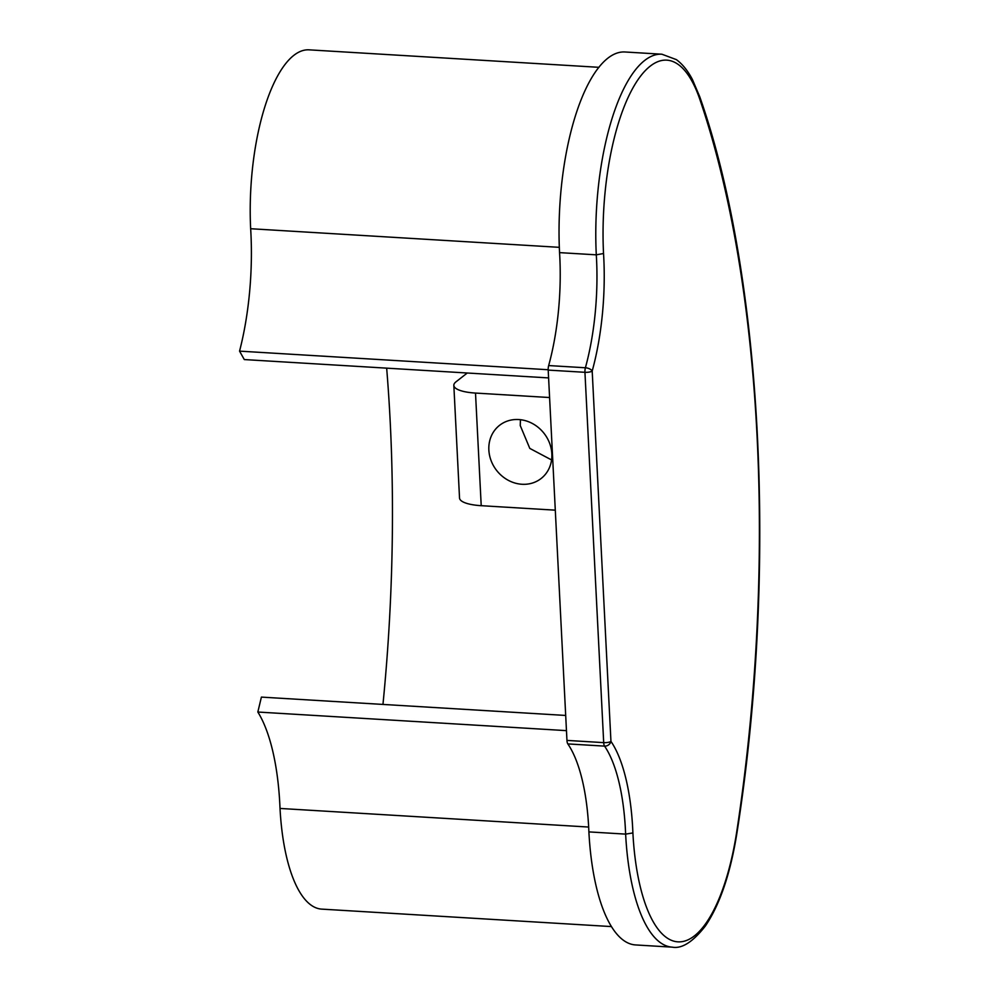 <?xml version="1.0" encoding="UTF-8"?>
<svg xmlns="http://www.w3.org/2000/svg" width="997" height="997" viewBox="0 0 997 997"><rect width="100%" height="100%" fill="white"/><g stroke="black" fill="none" stroke-linecap="round" stroke-linejoin="round"><path stroke-width="1.5" d="M551.578 459.953L529.793 448.401L520.247 425.545L520.446 419.712M596.293 254.833L603.534 253.512A140.614 49.937 -86.6 0 1 592.193 371.058A5.621 2.692 -164.6 0 0 585.401 367.768A134.981 47.931 93.4 0 0 596.293 254.833A157.476 55.919 -86.6 0 1 644.76 60.393A157.476 55.919 -86.6 0 1 661.883 54.212L625.144 51.994A157.476 55.919 -86.6 0 0 559.554 252.627L596.293 254.833M488.854 450.008A33.748 30.097 -128 0 0 508.071 480.193A33.748 30.097 -128 0 0 541.109 478.51A33.748 30.097 -128 0 0 551.84 453.809A33.748 30.097 -128 0 0 532.622 423.625A33.748 30.097 -128 0 0 499.584 425.308A33.748 30.097 -128 0 0 488.854 450.008M611.373 926.574L321.62 909.114A140.614 49.937 -86.6 0 1 280.02 808.442L588.679 827.049M699.707 98.99A5.621 3.988 161 0 0 699.782 96.846C762.78 275.87 777.735 572.552 737.119 831.797C730.689 872.774 720.108 904.179 705.365 926.014C692.94 941.916 681.898 948.97 672.24 947.15L635.5 944.932A157.476 55.919 -86.6 0 1 588.891 831.897L625.63 834.115L632.896 832.944A151.856 53.925 93.4 0 0 679.293 941.878A151.856 53.925 93.4 0 0 736.808 831.261A723.386 256.877 93.4 0 0 699.707 98.99A151.856 53.925 93.4 0 0 650.281 66.101A151.856 53.925 93.4 0 0 603.534 253.512M588.891 831.897A134.981 47.931 93.4 0 0 567.829 743.912A5.621 1.994 -86.6 0 1 566.957 740.41L548.2 370.099A5.621 1.994 -86.6 0 1 548.662 365.563A134.981 47.931 93.4 0 0 559.554 252.627M382.96 704.43A695.258 246.895 93.4 0 0 386.662 368.142M548.188 369.737L239.554 351.131L244.302 359.568L548.599 377.913M239.554 351.131A151.856 53.925 93.4 0 0 250.658 228.724L559.329 247.331M250.658 228.724A140.614 49.937 -86.6 0 1 309.232 49.85L598.998 67.322M280.02 808.442A151.856 53.925 93.4 0 0 257.837 712.032L566.458 730.639M257.837 712.032L261.401 697.102L565.698 715.447M467.281 373.003L456.04 381.789A33.748 9.434 -2.9 0 0 453.834 385.39A33.748 9.434 -2.9 0 0 475.507 393.067L549.584 397.529M555.292 510.165L481.215 505.691A33.748 9.434 177.1 0 1 459.53 498.014L453.834 385.39M566.957 740.41L603.696 742.628L584.94 372.305A5.621 1.57 177.1 0 0 592.193 371.058L610.949 741.382A5.621 4.786 145.5 0 1 604.568 746.117L567.829 743.912M672.24 947.15A157.476 55.919 -86.6 0 1 625.63 834.115A134.981 47.931 93.4 0 0 604.568 746.117A5.621 1.994 93.4 0 1 603.696 742.628A5.621 1.57 177.1 0 0 610.949 741.382A140.614 49.937 -86.6 0 1 632.896 832.944M548.662 365.563L585.401 367.768A5.621 1.994 93.4 0 0 584.94 372.305L548.2 370.099M475.507 393.067L481.215 505.691M699.782 96.846L692.429 79.536C687.818 70.725 682.471 64.082 676.365 59.621L661.883 54.212"/></g></svg>
